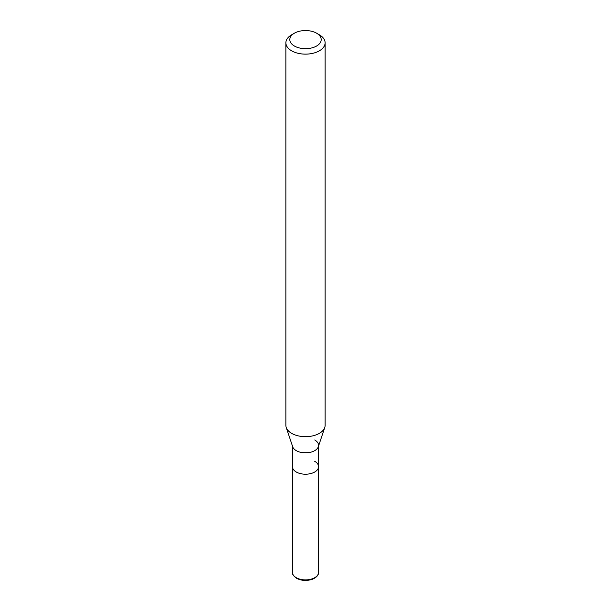 <?xml version="1.0" encoding="UTF-8"?>
<svg xmlns="http://www.w3.org/2000/svg" width="611" height="611" viewBox="0 0 611 611"><rect width="100%" height="100%" fill="white"/><g stroke="black" fill="none" stroke-linecap="round" stroke-linejoin="round"><path stroke-width="0.92" d="M319.37 34.804L316.597 33.2A15.687 9.058 180 0 1 316.597 46.016A15.687 9.058 180 0 1 294.403 46.016A15.687 9.058 180 0 1 294.403 33.2A15.687 9.058 180 0 1 316.597 33.2L319.37 34.804A19.613 11.326 0 0 1 325.113 42.808L325.113 425.348A19.613 11.326 180 0 1 324.762 427.486A19.613 11.326 180 0 1 311.251 436.17A19.613 11.326 180 0 1 291.63 433.352A19.613 11.326 180 0 1 286.238 427.486A19.613 11.326 180 0 1 285.887 425.348L285.887 42.808A19.613 11.326 0 0 0 291.63 50.82A19.613 11.326 0 0 0 313.008 53.272A19.613 11.326 0 0 0 325.113 42.808M294.403 33.2L291.63 34.804A19.613 11.326 0 0 0 285.887 42.808M286.238 427.486L292.677 446.74A13.06 7.538 0 0 0 296.266 450.643A13.06 7.538 0 0 0 309.326 452.522A13.06 7.538 0 0 0 318.323 446.74L324.762 427.486M292.44 445.312A13.06 7.538 0 0 0 296.266 450.643A13.06 7.538 0 0 0 310.495 452.277A13.06 7.538 0 0 0 318.56 445.312A13.06 7.538 0 0 0 314.734 439.973M292.44 446.03L292.44 466.659A13.06 7.538 0 0 0 296.266 471.998A13.06 7.538 0 0 0 310.495 473.632A13.06 7.538 0 0 0 318.56 466.659A13.06 7.538 0 0 0 314.734 461.328M292.44 572.354L292.44 466.659A13.06 7.538 0 0 0 296.266 471.998A13.06 7.538 0 0 0 310.495 473.632A13.06 7.538 0 0 0 318.56 466.659L318.56 572.354A13.06 7.538 180 0 1 310.495 579.327A13.06 7.538 180 0 1 296.266 577.693A13.06 7.538 180 0 1 292.44 572.354C291.966 573.874 293.333 575.852 296.534 578.289C301.437 580.786 306.745 581.099 312.465 579.236C316.651 577.342 318.682 575.05 318.56 572.354M318.56 446.03L318.56 466.659"/></g></svg>
